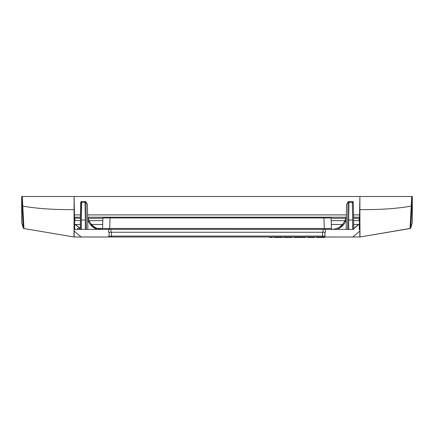 <?xml version="1.0" encoding="UTF-8"?>
<svg xmlns="http://www.w3.org/2000/svg" width="434" height="434" viewBox="0 0 434 434"><rect width="100%" height="100%" fill="white"/><g stroke="black" fill="none" stroke-linecap="round" stroke-linejoin="round"><path stroke-width="0.65" d="M307.635 237.007L307.635 237.485L314.541 237.485L314.541 237.007M310.131 237.007L310.131 237.485M299.059 237.007L299.059 237.485L294.122 237.485L294.122 237.007M296.585 237.007L296.585 237.485M269.704 237.007L269.704 237.485L272.368 237.485L272.368 237.007M325.75 236.991L352.63 237.007L324.48 237.007L324.48 237.485L316.522 237.485L316.522 237.007L316.522 237.485M321.963 237.007L321.963 237.485M292.017 237.007L292.017 237.485L283.841 237.485L283.863 237.007M283.841 237.007L283.841 237.485L283.548 237.007M289.424 237.007L289.424 237.485M305.585 237.007L305.585 237.485L299.059 237.485M300.963 237.007L300.963 237.485M282.241 237.485L282.241 237.007L282.241 237.485L274.071 237.485M280.722 237.007L280.722 237.485M278.042 237.007L278.042 237.485M352.885 229.385L74.735 229.385L74.143 229.282L74.735 229.385L74.1 196.515L74.019 236.991L23.962 228.544L22.742 206.107C36.982 208.618 54.098 209.796 74.1 209.638L74.176 237.007L352.63 237.007M108.245 236.991L74.019 236.991L111.424 237.007L108.088 237.007L109.042 236.069A0.955 0.955 0 0 1 109.042 236.112L109.037 236.129A0.955 0.955 0 0 0 109.042 236.069L111.424 236.069L109.042 236.069A0.955 0.955 0 0 1 108.088 237.007A0.955 0.955 0 0 0 109.042 236.069L109.108 232.244L109.042 236.069L109.108 232.244L111.489 232.244L108.63 232.244L108.533 229.385L101.746 229.374C96.082 228.935 91.959 226.185 89.371 221.134C91.959 226.185 96.082 228.935 101.746 229.374M324.963 236.129L324.957 236.069A0.955 0.955 0 0 0 324.963 236.129A0.955 0.955 0 0 1 324.957 236.069A0.955 0.955 0 0 0 324.957 236.096A0.955 0.955 0 0 1 324.957 236.069L324.892 232.244L322.511 232.244L322.576 236.069L111.424 236.069L111.424 237.007L111.424 236.069L324.957 236.069L322.576 236.069L322.576 237.007L111.424 237.007L325.912 237.007A0.955 0.955 0 0 1 324.963 236.129A0.955 0.955 0 0 0 325.912 237.007M110.057 217.955L102.918 217.955L102.549 228.463L101.599 229.385A0.955 0.955 0 0 0 102.549 228.463L101.599 229.385A0.955 0.955 0 0 0 102.549 228.463L109.688 228.463L110.057 217.955L331.082 217.955L331.451 228.468L324.312 228.463L323.943 217.955M405.427 196.515L388.484 196.515L412.3 196.515L412.3 222.729L410.792 227.872L412.3 196.515M23.214 227.893L21.7 222.729L23.208 227.872L21.7 222.729L21.7 196.515L388.251 196.515M359.265 229.385L359.857 229.282L359.265 229.385L359.857 229.282L359.265 229.385L359.9 196.515L411.692 196.515L411.258 206.107L411.861 205.689M74.1 196.515L359.9 196.515L22.308 196.515L22.742 206.107L22.139 205.689L21.7 196.515M79.965 228.43L75.185 224.459L80.317 224.459M74.735 229.385L81.348 229.385L81.348 220.022L81.185 229.385L80.23 229.385L80.957 201.821M346.126 229.385L347.553 229.385L348.025 202.456L348.979 201.517L348.979 202.456L352.343 202.456L352.343 201.517L348.827 201.517L348.003 201.994L346.56 204.495L348.003 201.994L346.56 204.495L346.126 229.385L332.401 229.385A0.955 0.955 0 0 1 331.451 228.463A0.955 0.955 0 0 0 332.401 229.385L325.467 229.385L325.37 232.244L322.988 232.244L323.086 229.385L322.988 232.244M353.753 228.664L358.815 224.459L353.683 224.459M410.786 227.893L410.038 228.544L410.792 227.872L412.3 222.729L410.792 227.872L410.038 228.544L411.258 206.107C397.018 208.618 379.902 209.796 359.9 209.638L359.981 236.991L410.428 228.382M352.63 236.991L359.981 236.991L410.038 228.544M23.951 228.539L74.019 236.991L23.962 228.544L23.208 227.872L22.139 205.689M410.049 228.539L359.824 237.007L359.9 196.515M23.962 228.544L23.208 227.872L23.572 228.382M108.25 228.474L107.914 228.474M326.813 228.474L327.61 228.479M332.254 229.374C337.918 228.935 342.041 226.185 344.629 221.134C342.041 226.185 337.918 228.935 332.254 229.374L101.29 229.385M353.721 229.385L352.815 229.385L352.652 220.022L352.652 229.385L348.507 229.385L348.67 220.022L348.67 229.385M353.77 229.385L352.815 229.385L353.77 229.385L353.298 202.456L353.77 229.385L353.298 202.456L353.77 229.385L352.652 229.385M85.33 229.385L85.33 220.022L85.33 229.385L81.348 229.385M108.533 229.385L108.63 232.244L108.533 229.385L108.63 232.244L111.012 232.244L110.914 229.385L111.012 232.244M322.511 232.244L111.489 232.244L111.424 236.069L111.489 232.244M325.467 229.385L325.37 232.244L324.892 232.244M80.279 229.385L80.702 202.456L81.657 202.456L81.348 220.022L85.33 220.022L85.493 229.385L86.447 229.385L85.493 229.385L86.447 229.385L85.493 229.385L86.447 229.385L85.975 202.456A0.955 0.955 0 0 0 85.021 201.517L85.021 202.456L81.657 202.456L81.657 201.517L85.172 201.517L85.997 201.994L87.44 204.495L85.997 201.994M87.706 219.805L87.668 217.477L87.706 219.805L87.668 217.477L87.706 219.805L87.668 217.477L87.706 219.805L87.668 217.477L87.706 219.805L87.668 217.477L87.706 219.805L87.668 217.477L87.706 219.805L88.509 221.519C90.321 225.268 93.174 227.893 97.064 229.385L89.898 223.906L97.064 229.385L87.874 229.385L87.44 204.495M346.294 219.805L346.332 217.477L346.294 219.805L346.332 217.477L346.294 219.805L346.332 217.477L346.294 219.805L346.332 217.477L346.294 219.805L346.332 217.477L344.629 221.134L345.491 221.519L344.813 222.81L346.294 219.805L346.332 217.477M80.23 229.385L81.185 229.385L80.23 229.385L80.702 202.456A0.955 0.955 0 0 1 81.657 201.517M86.447 229.385L87.874 229.385M81.326 221.324L81.185 229.385M88.509 221.519L89.371 221.134L88.509 221.519L89.371 221.134L88.509 221.519L89.371 221.134L88.509 221.519L89.371 221.134L88.509 221.519L89.371 221.134L89.013 221.286L89.371 221.134L87.668 217.477M348.507 229.385L347.553 229.385L348.507 229.385L347.553 229.385L348.507 229.385L348.648 221.324M346.56 204.495L348.003 201.994M352.815 229.385L352.674 221.324M353.043 201.821L353.298 202.456A0.955 0.955 0 0 0 352.343 201.517M347.433 229.385L348.627 229.385M101.29 229.347L101.29 228.43L97.194 228.43M80.247 228.43L77.469 228.43L77.469 229.385M28.573 196.515L45.749 196.515M27.418 196.515L34.508 196.515L27.418 196.515M80.426 218.313L74.274 218.069M74.268 217.754L74.919 218.313L74.919 220.624L74.572 220.624L74.572 218.313L74.285 218.313M359.715 218.313L353.574 218.313M345.941 218.313L331.099 218.313M102.901 218.313L88.059 218.313M359.748 217.195L353.553 217.195M346.337 217.195L87.663 217.195M80.447 217.195L74.252 217.195M91.525 224.459L102.69 224.459M74.512 224.459L75.185 224.459M342.475 224.459L331.31 224.459M359.488 224.459L358.815 224.459M359.645 220.624L359.428 218.313L359.726 218.069M313.229 237.007L313.229 237.485M283.89 237.007L283.89 237.485M303.279 237.007L303.279 237.485M80.149 228.43L75.511 224.459M353.753 228.517L358.489 224.459M352.771 237.007L359.851 231.11M81.229 237.007L74.149 231.11M322.576 236.069L322.576 237.007M111.424 237.007L111.424 236.069M324.312 229.385L324.312 228.463L109.688 228.463L109.688 229.385M344.987 221.286L345.491 221.519C343.679 225.268 340.826 227.893 336.936 229.385M89.371 221.134L89.013 221.286M343.88 224.21L339.545 228.132L343.88 224.21M344.629 221.134L345.491 221.519M353.298 202.456L352.343 202.456L352.652 220.022L348.67 220.022L348.979 202.456L348.025 202.456M85.33 220.022L85.021 202.456L85.975 202.456M359.428 220.624L359.081 220.624L359.081 218.313L359.732 217.754M74.919 220.624L80.388 220.624M89.133 220.624L102.825 220.624M359.802 214.89L353.515 214.89M346.381 214.89L87.619 214.89M80.485 214.89L74.198 214.89M359.081 220.624L353.612 220.624M344.867 220.624L331.175 220.624M274.038 237.007L274.038 237.485"/></g></svg>
